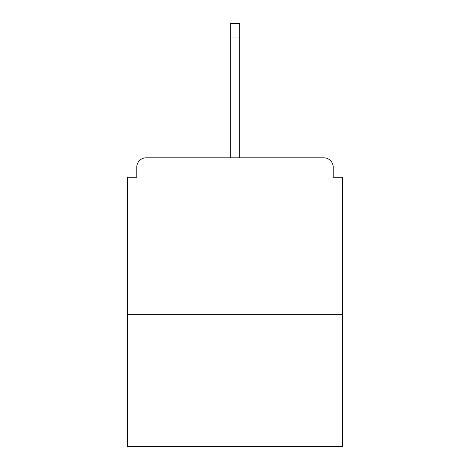 <?xml version="1.0" encoding="UTF-8"?>
<svg xmlns="http://www.w3.org/2000/svg" width="470" height="470" viewBox="0 0 470 470"><rect width="100%" height="100%" fill="white"/><g stroke="black" fill="none" stroke-linecap="round" stroke-linejoin="round"><path stroke-width="0.7" d="M333.218 177.261L333.218 167.22L333.218 177.261L342.63 177.261L342.63 446.5L127.37 446.5L127.37 177.261L136.782 177.261L136.782 167.22L136.782 177.261M342.63 314.706L127.37 314.706M333.218 167.22A9.412 9.412 0 0 0 323.806 157.808L146.194 157.808A9.412 9.412 0 0 0 136.782 167.22M323.806 157.808L275.167 157.808M194.833 157.808L146.194 157.808M239.706 37.935L230.294 37.935L230.294 23.5L239.706 23.5L239.706 157.808M230.294 37.935L230.294 157.808"/></g></svg>
